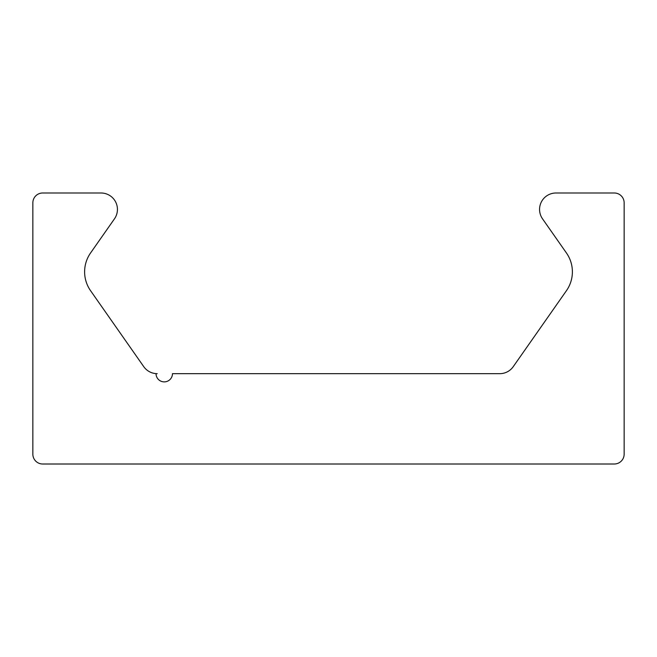 <?xml version="1.0" encoding="UTF-8"?>
<svg xmlns="http://www.w3.org/2000/svg" width="657" height="657" viewBox="0 0 657 657"><rect width="100%" height="100%" fill="white"/><g stroke="black" fill="none" stroke-linecap="round" stroke-linejoin="round"><path stroke-width="0.99" d="M42.705 464.006A9.855 9.855 0 0 1 32.85 454.151L32.85 202.849A9.855 9.855 0 0 1 42.705 192.994L101.014 192.994A16.425 16.425 0 0 1 114.466 218.838L90.551 252.994A32.85 32.85 0 0 0 90.551 290.673L143.76 366.663A16.425 16.425 0 0 0 157.22 373.669L156.037 373.669A8.213 8.213 0 0 0 164.25 381.881A8.213 8.213 0 0 0 172.463 373.669L499.78 373.669A16.425 16.425 0 0 0 513.24 366.663L566.449 290.673A32.85 32.85 0 0 0 566.449 252.994L542.534 218.838A16.425 16.425 0 0 1 555.986 192.994L614.295 192.994A9.855 9.855 0 0 1 624.15 202.849L624.15 454.151A9.855 9.855 0 0 1 614.295 464.006L42.705 464.006"/></g></svg>
